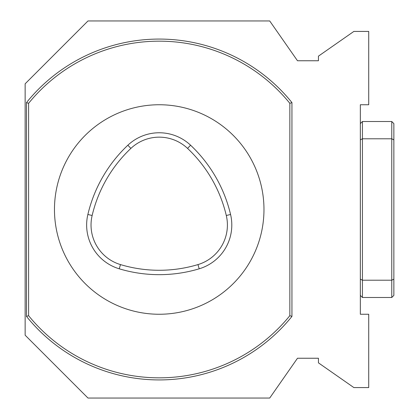 <?xml version="1.0" encoding="UTF-8"?>
<svg xmlns="http://www.w3.org/2000/svg" width="419" height="419" viewBox="0 0 419 419"><rect width="100%" height="100%" fill="white"/><g stroke="black" fill="none" stroke-linecap="round" stroke-linejoin="round"><path stroke-width="0.63" d="M127.863 145.215A45.713 45.713 0 0 1 190.577 145.215A139.244 139.244 0 0 1 230.57 214.486A45.713 45.713 0 0 1 199.214 268.799A139.244 139.244 0 0 1 119.226 268.799A45.713 45.713 0 0 1 87.87 214.486A139.244 139.244 0 0 1 127.863 145.215L130.875 148.41A134.855 134.855 0 0 0 92.143 215.497A41.324 41.324 0 0 0 120.489 264.593A134.855 134.855 0 0 0 197.951 264.593A41.324 41.324 0 0 0 226.297 215.497A134.855 134.855 0 0 0 187.565 148.41A41.324 41.324 0 0 0 130.875 148.41M159.22 104.75A104.75 104.75 0 0 0 68.501 261.875A104.75 104.75 0 0 0 249.939 261.875A104.75 104.75 0 0 0 159.22 104.75M291.938 316.418A170.428 170.428 0 0 1 26.502 316.418L26.502 102.582A170.428 170.428 0 0 1 291.938 102.582L291.938 316.418A1863.476 1317.676 -90 0 1 289.843 315.68L289.843 103.32A168.333 168.333 0 0 0 28.597 103.32A1863.476 1317.676 -90 0 0 26.502 102.582M291.938 102.582A1863.476 1317.676 90 0 0 289.843 103.32M28.597 103.32L28.597 315.68A1863.476 1317.676 90 0 1 26.502 316.418M28.597 315.68A168.333 168.333 0 0 0 289.843 315.68M393.86 279.143A653.425 462.042 -90 0 1 391.765 280.206L391.765 297.49L393.86 295.395L393.86 123.605L391.765 121.51L391.765 280.206L362.435 280.206A653.425 462.042 90 0 1 360.34 279.143M360.34 295.395L362.435 297.49L362.435 138.794A653.425 462.042 -90 0 0 360.34 139.857M393.86 139.857A653.425 462.042 90 0 0 391.765 138.794L362.435 138.794L362.435 121.51L391.765 121.51M87.99 20.95L269.705 20.95L297.49 60.755L318.44 60.755L318.44 56.151L353.861 31.425L368.72 31.425L368.72 104.75L360.34 104.75L360.34 314.25L368.72 314.25L368.72 387.575L353.861 387.575L318.44 362.849L318.44 358.245L297.49 358.245L269.705 398.05L87.99 398.05L25.14 335.2L25.14 83.8L87.99 20.95M190.577 145.215L187.565 148.41M87.87 214.486L92.143 215.497M119.226 268.799L120.489 264.593M199.214 268.799L197.951 264.593M230.57 214.486L226.297 215.497M360.34 123.605L362.435 121.51M362.435 297.49L391.765 297.49"/></g></svg>
